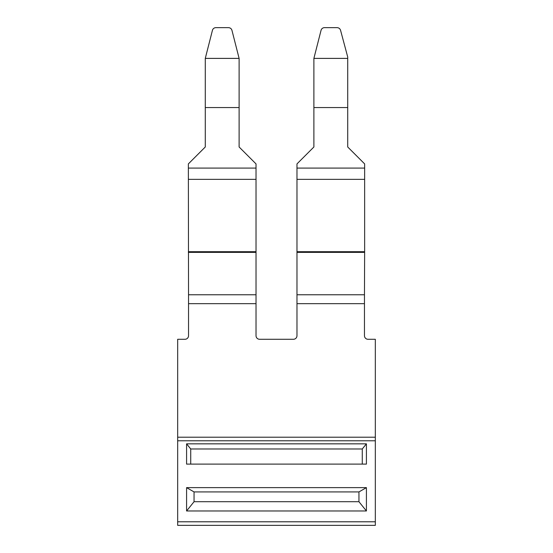 <?xml version="1.0" encoding="UTF-8"?>
<svg xmlns="http://www.w3.org/2000/svg" width="553" height="553" viewBox="0 0 553 553"><rect width="100%" height="100%" fill="white"/><g stroke="black" fill="none" stroke-linecap="round" stroke-linejoin="round"><path stroke-width="0.83" d="M296.975 251.691L296.975 252.375L364.641 252.375L364.641 179.352L296.975 179.352L296.975 251.691L364.641 251.691M364.641 252.375L364.462 294.77M347.719 58.39L313.89 58.39L321.058 30.291A3.56 3.56 180 0 1 324.493 27.65L337.116 27.65C338.858 27.761 340.005 28.638 340.558 30.291L347.719 57.014L347.719 146.987L364.641 163.902L364.641 179.352M364.641 168.077L296.975 168.077L296.975 179.352M296.975 168.077L296.975 163.902L313.89 146.987L313.89 109.674L313.89 146.987L300.846 160.031M347.719 107.565L313.89 107.565L313.89 109.674M313.89 58.39L313.89 107.565M360.77 160.031L347.719 146.987L347.719 109.674M337.116 27.65L324.493 27.65M296.975 252.375L296.975 294.763L364.462 294.763L364.462 303.666L296.975 303.666L296.975 335.719A3.56 3.56 0 0 1 293.415 339.279L259.585 339.279A3.56 3.56 0 0 1 256.025 335.719L256.025 303.666L188.538 303.666L188.538 335.719A3.56 3.56 0 0 1 184.979 339.279L177.679 339.279L177.679 525.35L375.321 525.35L375.321 521.79L177.679 521.79M205.281 58.39L212.442 30.291A3.56 3.56 180 0 1 215.884 27.65L228.507 27.65C230.248 27.761 231.396 28.638 231.942 30.291L239.11 58.39L205.281 58.39L205.281 146.987L188.359 163.902L188.538 294.77M228.507 27.65L215.884 27.65M239.11 58.39L239.11 107.565L205.281 107.565M239.11 107.565L239.11 146.987L256.025 163.902L256.025 168.077L188.359 168.077M256.025 168.077L256.025 179.352L188.359 179.352M239.11 109.674L239.11 146.987L252.154 160.031M192.23 160.031L205.281 146.987L205.281 109.674M256.025 179.352L256.025 251.691L188.359 251.691M188.359 252.375L256.025 252.375L256.025 251.691M256.025 252.375L256.025 303.666M364.462 303.666L364.462 335.719A3.56 3.56 0 0 0 368.022 339.279L375.321 339.279L375.321 437.209L177.679 437.209M177.679 440.776L375.321 440.776L375.321 437.209M375.321 440.776L375.321 521.79M366.418 443.838L186.582 443.838L186.582 464.112L366.418 464.112L366.418 443.838L362.27 448.981L362.27 464.112M186.582 510.972L366.418 510.972L358.945 501.716L358.945 491.921L194.055 491.921L186.582 487.628L186.582 510.972L194.055 501.716L358.945 501.716M186.582 487.628L366.418 487.628L366.418 510.972M366.418 487.628L358.945 491.921M194.055 501.716L194.055 491.921M362.27 448.981L190.73 448.981L190.73 464.112M186.582 443.838L190.73 448.981M296.975 294.763L296.975 303.666M256.025 294.763L188.538 294.763L188.538 303.666"/></g></svg>
